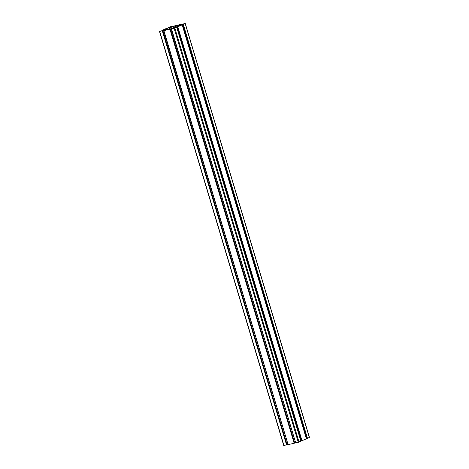 <?xml version="1.0" encoding="UTF-8"?>
<svg xmlns="http://www.w3.org/2000/svg" width="469" height="469" viewBox="0 0 469 469"><rect width="100%" height="100%" fill="white"/><g stroke="black" fill="none" stroke-linecap="round" stroke-linejoin="round"><path stroke-width="0.7" d="M183.895 23.778L181.966 24.458L183.895 23.778M166.313 29.342L164.707 29.893L166.348 29.465M170.294 27.442L172.481 26.751L170.294 27.442M178.742 25.719L181.034 25.244L175.412 27.214A3.043 0.305 -16.7 0 0 171.343 28.492L169.438 29.307L165.147 30.245L166.712 29.506A3.043 0.305 -16.7 0 0 167.257 29.148A3.043 0.305 -16.7 0 0 166.044 29.26L163.71 29.758L166.835 28.351L169.373 27.771A3.043 0.305 -16.7 0 0 173.442 26.487L179.645 24.734L178.073 25.478A3.043 0.305 -16.7 0 0 177.528 25.83A3.043 0.305 -16.7 0 0 178.742 25.719L178.888 26.211M174.873 27.818L172.944 28.503L174.873 27.818M171.337 26.522L169.409 27.208L171.337 26.522M162.315 30.567L160.386 31.247L162.315 30.567M178.478 25.637L180.084 25.086L178.478 25.637M174.497 27.536L172.311 28.228L174.509 27.577M174.62 25.883L172.152 26.727L171.291 26.844L173.313 26.035L169.948 26.839L168.072 27.683L170.171 27.349L166.97 28.175L162.608 30.127L164.707 29.799L159.53 31.529L165.029 29.916L165.891 29.793L163.88 30.596L169.96 29.277L172.633 28.251L173.495 28.134L171.472 28.943L174.837 28.14L176.713 27.302L175.846 27.173L177.821 26.803L182.183 24.851L180.084 25.179L185.261 23.45L179.756 25.062L178.9 25.185L180.893 24.376L174.609 25.877M309.358 437.471L306.744 438.544L182.552 24.523M306.726 438.48L306.316 438.574M181.403 25.027L181.31 24.722M180.823 25.209L180.729 24.904M182.183 24.851L306.404 438.861L301.274 440.995L177.089 26.973L301.274 440.995M301.256 440.93L300.852 441.018M175.353 27.659L175.846 27.173M174.849 27.771L175.265 27.354M175.928 27.478L174.574 27.665M300.922 441.311L295.687 442.965L171.49 28.943L295.687 442.965M171.871 28.761L171.777 28.451M295.576 442.601L171.197 28.632M295.411 442.654L294.708 442.971M170.499 29.049L294.731 443.053L294.174 443.299L288.077 444.624L163.869 30.602L288.107 444.624M164.267 30.426L164.173 30.116M287.972 444.266L163.593 30.297M287.802 444.319L287.098 444.635M287.098 444.718L283.839 445.486M166.823 29.875L166.712 29.506M167.064 29.101L166.835 28.351M167.568 29.717L167.128 28.257M169.801 29.184L169.373 27.771M173.788 27.636L173.442 26.487M175.488 27.196L175.06 25.766M175.787 27.132L175.347 25.672M181.016 24.74L180.911 24.382L181.028 24.734M180.547 24.88L180.459 24.581M309.376 437.536L185.161 23.514M307.5 438.374L183.285 24.353M307.412 438.404L183.197 24.382M306.785 438.538L182.576 24.517M302.03 440.825L177.821 26.803M301.942 440.854L177.733 26.833M301.321 440.989L177.106 26.968M300.928 441.317L176.713 27.302L300.94 441.311M299.052 442.161L174.837 28.14M298.325 442.39L174.11 28.369M295.71 442.959L171.502 28.937M294.262 443.269L170.048 29.248M294.174 443.299L169.96 29.277M162.913 30.696L287.122 444.718L162.89 30.708M286.653 444.934L162.444 30.913M286.571 444.958L162.356 30.936M283.956 445.532L159.741 31.511M163.792 30.157L163.693 29.828M163.704 30.186L163.605 29.858M163.482 30.256L163.394 29.952M162.708 30.426L162.62 30.133M169.256 27.706L169.157 27.378M169.168 27.735L169.069 27.407M168.951 27.806L168.858 27.501M173.313 26.035L173.424 26.399L173.301 26.047M172.944 26.54L172.85 26.246M167.439 29.74L167.257 29.148M177.786 26.686L177.528 25.83M309.47 437.471L185.261 23.45M306.744 438.544L182.529 24.523M306.404 438.861L182.195 24.839M294.731 443.053L170.517 29.031M288.077 444.624L163.869 30.602M283.739 445.55L159.53 31.529M168.148 27.982L168.06 27.689"/></g></svg>

